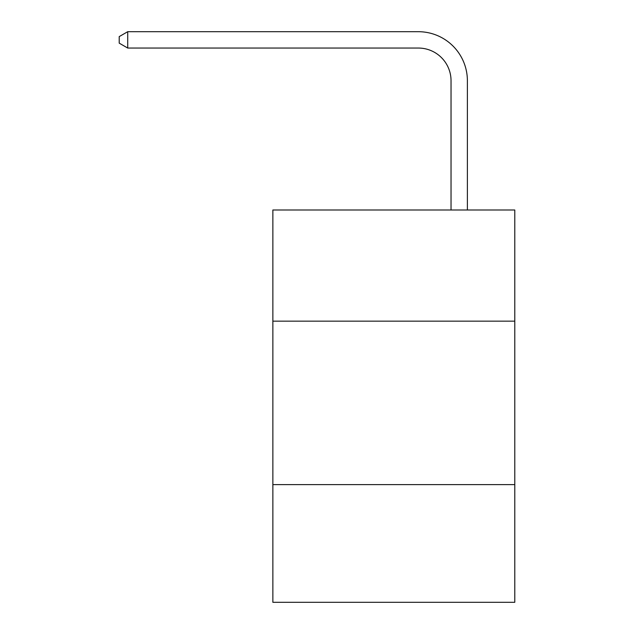<?xml version="1.0" encoding="UTF-8"?>
<svg xmlns="http://www.w3.org/2000/svg" width="634" height="634" viewBox="0 0 634 634"><rect width="100%" height="100%" fill="white"/><g stroke="black" fill="none" stroke-linecap="round" stroke-linejoin="round"><path stroke-width="0.95" d="M272.866 321.153L514.784 321.153L514.784 209.997L272.866 209.997L272.866 602.3L514.784 602.3L514.784 484.614L272.866 484.614M514.784 484.614L514.784 321.153M451.036 209.997L451.036 80.74A32.691 32.691 0 0 0 418.345 48.049L127.719 48.049L119.216 43.144L119.216 36.606L127.719 31.7L418.345 31.7A49.04 49.04 0 0 1 467.385 80.74L467.385 209.997M451.036 80.74A32.691 32.691 0 0 0 418.345 48.049A32.691 32.691 0 0 1 451.036 80.74A32.691 32.691 0 0 0 418.345 48.049A32.691 32.691 0 0 1 451.036 80.74A32.691 32.691 0 0 0 418.345 48.049A32.691 32.691 0 0 1 451.036 80.74A32.691 32.691 0 0 0 418.345 48.049A32.691 32.691 0 0 1 451.036 80.74M127.719 31.7L418.345 31.7L127.719 31.7L418.345 31.7L127.719 31.7L418.345 31.7L127.719 31.7L418.345 31.7L127.719 31.7L127.719 48.049"/></g></svg>
